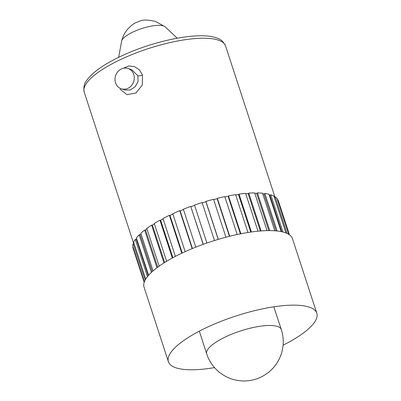 <?xml version="1.0" encoding="UTF-8"?>
<svg xmlns="http://www.w3.org/2000/svg" width="401" height="401" viewBox="0 0 401 401"><rect width="100%" height="100%" fill="white"/><g stroke="black" fill="none" stroke-linecap="round" stroke-linejoin="round"><path stroke-width="0.6" d="M123.267 68.295L128.686 65.985L134.49 66.611L139.403 69.864L142.48 75.007L142.285 85.057L135.964 93.022L126.977 94.646L120.004 89.157M121.318 88.796L125.122 90.04L130.25 89.969L135.077 86.847L138.019 81.654L137.889 75.769L131.774 69.734L127.969 68.486A10.687 9.524 -71.9 0 0 117.879 71.624A10.687 9.524 -71.9 0 0 115.538 82.796A10.687 9.524 -71.9 0 0 121.318 88.796A10.687 9.524 -71.9 0 0 131.408 85.659A10.687 9.524 -71.9 0 0 133.744 74.481A10.687 9.524 -71.9 0 0 127.969 68.486M133.102 247.232L132.831 247.317A76.416 22 161.9 0 0 133.062 248.269L144.19 282.304M134.039 243.372L133.167 243.602A76.416 22 161.9 0 0 132.741 246.134L144.38 281.748M148.245 275.647L136.33 239.196L135.287 239.417A76.416 22 161.9 0 0 133.678 242.254L145.708 279.076M136.33 239.196A75.288 21.674 -18.1 0 1 136.646 238.745M152.195 271.647L140.124 234.715L139.142 234.871A76.416 22 161.9 0 0 136.38 237.938L148.581 275.261M140.124 234.715A75.288 21.674 -18.1 0 1 140.987 233.873M157.698 267.191L145.538 229.984L144.636 230.064A76.416 22 161.9 0 0 140.796 233.292L153.077 270.865M145.538 229.984A75.288 21.674 -18.1 0 1 146.961 228.896M164.646 262.495L152.43 225.116L151.633 225.121A76.416 22 161.9 0 0 146.806 228.425L159.137 266.149M152.43 225.116A75.288 21.674 -18.1 0 1 154.4 223.868M172.891 257.723L160.636 220.234L159.959 220.169A76.416 22 161.9 0 0 154.27 223.467L166.626 261.282M160.636 220.234A75.288 21.674 -18.1 0 1 163.112 218.891M182.229 253.016L169.949 215.457L169.412 215.317A76.416 22 161.9 0 0 162.996 218.535L175.377 256.404M169.949 215.457A75.288 21.674 -18.1 0 1 172.886 214.079M192.435 248.51L180.144 210.901L179.763 210.7A76.416 22 161.9 0 0 172.776 213.748L185.167 251.658M180.144 210.901A75.288 21.674 -18.1 0 1 183.468 209.543M203.267 244.314L190.746 206.415A76.416 22 161.9 0 0 183.367 209.227L195.763 247.161M190.971 206.685A75.288 21.674 -18.1 0 1 194.605 205.392M214.505 240.525L202.104 202.58A76.416 22 161.9 0 0 194.505 205.086L206.906 243.026M202.204 202.891A75.288 21.674 -18.1 0 1 205.919 201.763L205.919 201.417A76.416 22 161.9 0 1 213.548 199.287L225.943 237.222M213.648 199.603A75.288 21.674 -18.1 0 1 217.157 198.711L217.332 198.325A76.416 22 161.9 0 1 224.796 196.615L237.186 234.53M224.906 196.946A75.288 21.674 -18.1 0 1 228.119 196.3L228.455 195.873A76.416 22 161.9 0 1 235.577 194.63L247.953 232.505M235.693 194.986A75.288 21.674 -18.1 0 1 238.525 194.58L239.016 194.129A76.416 22 161.9 0 1 245.618 193.382L257.983 231.202M245.748 193.778A75.288 21.674 -18.1 0 1 248.124 193.598L248.76 193.132A76.416 22 161.9 0 1 254.68 192.896L267.016 230.63M254.83 193.362A75.288 21.674 -18.1 0 1 256.68 193.377L257.442 192.911A76.416 22 161.9 0 1 262.535 193.192L274.825 230.791M262.72 193.763A75.288 21.674 -18.1 0 1 263.978 193.924L264.85 193.467A76.416 22 161.9 0 1 268.991 194.264L281.201 231.618M269.246 195.036A75.288 21.674 -18.1 0 1 269.838 195.227L270.805 194.786A76.416 22 161.9 0 1 273.888 196.074L285.943 232.966M274.254 197.197L275.151 196.836A76.416 22 161.9 0 1 277.106 198.59L288.805 234.379M277.467 199.688L277.793 199.573A76.416 22 161.9 0 1 278.334 200.786L289.457 234.821M144.23 282.184L132.831 247.317M145.107 280.139L133.167 243.602M147.443 276.615L135.287 239.417M151.403 272.379L139.142 234.871M156.951 267.748L144.636 230.064M163.984 262.911L151.633 225.121M172.33 258.023L159.959 220.169M181.798 253.216L169.412 215.317M192.159 248.625L179.763 210.7M203.147 244.359L190.746 206.415M218.319 239.362L205.919 201.417M229.728 236.254L217.332 198.325M240.841 233.778L228.455 195.873M251.392 231.989L239.016 194.129M261.116 230.931L248.76 193.132M269.763 230.605L257.442 192.911M277.116 230.996L264.85 193.467M282.976 232.024L270.805 194.786M287.126 233.467L275.151 196.836M289.266 234.685L277.793 199.573M283.086 345.201A78.06 22.471 161.9 0 0 316.81 313.211L292.444 238.67A78.06 22.471 161.9 0 0 284.75 232.54A78.06 22.471 161.9 0 0 197.578 246.445A78.06 22.471 161.9 0 0 144.049 287.171L168.415 361.717A78.06 22.471 161.9 0 0 176.109 367.847A78.06 22.471 161.9 0 0 214.52 367.612M316.81 313.211A78.06 22.471 161.9 0 0 315.201 310.564A78.06 22.471 161.9 0 0 309.116 307.081A78.06 22.471 161.9 0 0 226.806 319.156A78.06 22.471 161.9 0 0 168.149 358.629A78.06 22.471 161.9 0 0 168.415 361.717M177.212 38.195L165.162 26.832A23.168 6.672 161.9 0 0 165.042 26.722A23.168 6.672 161.9 0 0 163.468 25.91A23.168 6.672 161.9 0 0 139.498 29.328A23.168 6.672 161.9 0 0 121.683 40.892A23.168 6.672 161.9 0 0 121.648 41.057L118.636 57.343M281.773 231.738L269.838 195.227M276.058 230.891L263.978 193.924M268.845 230.605L256.68 193.377M260.344 230.991L248.124 193.598M250.78 232.079L238.525 194.58M240.394 233.863L228.119 196.3M229.452 236.319L217.157 198.711M218.219 239.392L205.919 201.763M218.209 40.06A74.35 21.403 161.9 0 0 135.177 53.308A74.35 21.403 161.9 0 0 84.19 92.1C83.343 87.177 84.245 83.192 86.887 80.15C92.992 71.879 104.851 63.674 122.47 55.528C155.082 40.336 198.951 31.594 215.974 37.744C220.264 38.767 223.452 41.488 225.537 45.899A74.35 21.403 161.9 0 0 218.209 40.06M142.48 75.007A4.13 1.193 -18.6 0 1 137.889 75.769M227.091 336.173A39.243 11.298 161.9 0 0 206.695 353.893A39.243 11.298 161.9 0 0 206.7 353.903A39.243 39.243 0 0 0 260.304 377.401A39.243 39.243 0 0 0 281.296 329.517A39.243 11.298 161.9 0 0 281.296 329.512A39.243 11.298 161.9 0 0 277.432 326.439A39.243 11.298 161.9 0 0 227.091 336.173M84.19 92.1L133.668 243.472M225.537 45.899L274.901 196.936M199.332 331.161L206.695 353.893M273.813 306.815L281.296 329.512M121.683 40.892C122.891 36.195 125.017 32.14 128.069 28.722C131.122 25.564 133.824 23.484 136.18 22.481C141.037 21.068 141.558 18.406 155.548 21.443L165.042 26.722"/></g></svg>
